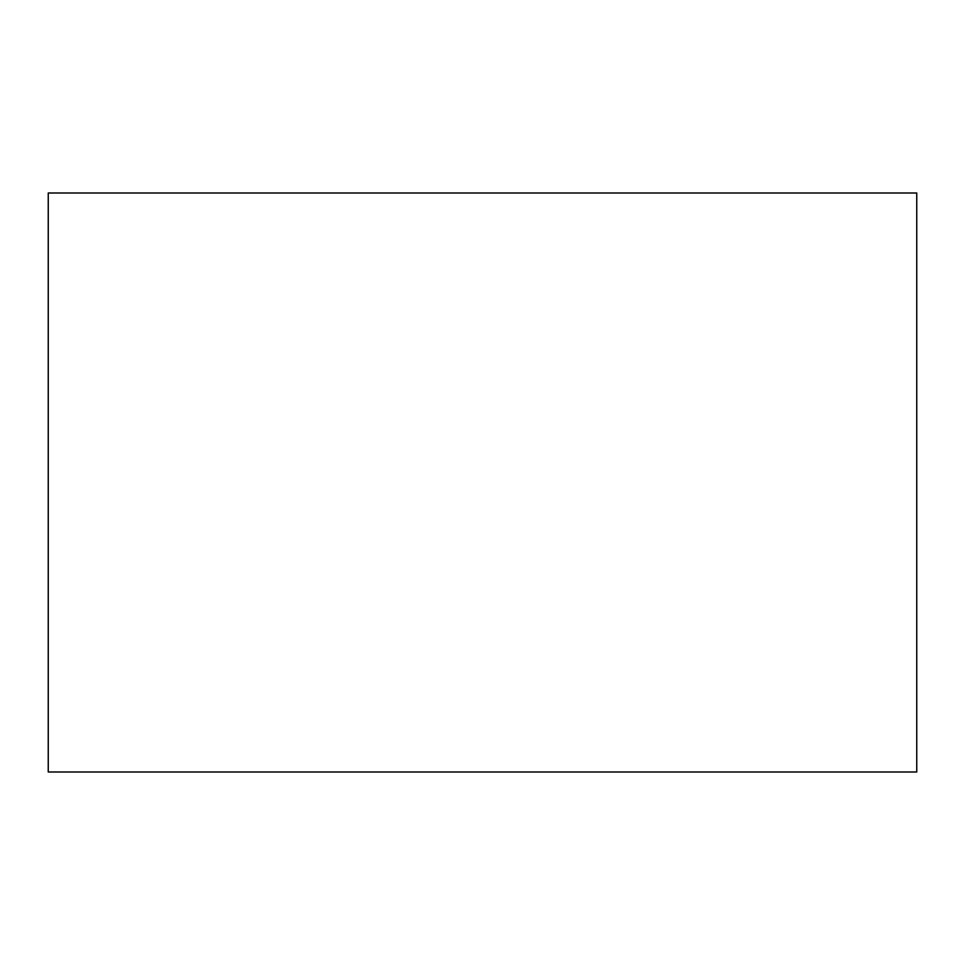 <?xml version="1.0" encoding="UTF-8"?>
<svg xmlns="http://www.w3.org/2000/svg" width="965" height="965" viewBox="0 0 965 965"><rect width="100%" height="100%" fill="white"/><g stroke="black" fill="none" stroke-linecap="round" stroke-linejoin="round"><path stroke-width="1.45" d="M48.25 772L48.25 193L916.75 193L916.75 772L48.25 772L916.75 772L916.75 193L48.25 193L48.25 772"/></g></svg>
